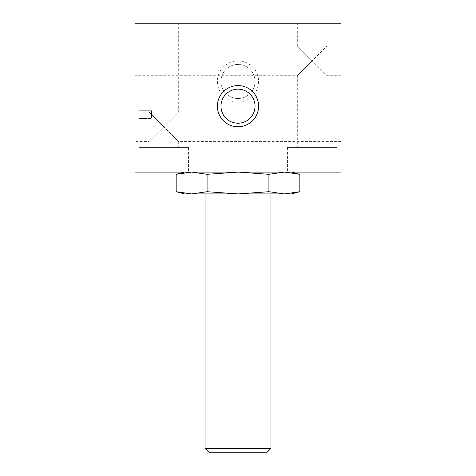<?xml version="1.0" encoding="UTF-8"?>
<svg xmlns="http://www.w3.org/2000/svg" width="476" height="476" viewBox="0 0 476 476"><rect width="100%" height="100%" fill="white"/><g stroke="black" fill="none" stroke-linecap="round" stroke-linejoin="round"><path stroke-width="0.36" stroke-dasharray="2.38 1.78" d="M299.832 174.311L284.374 172.092L291.55 172.092L238 172.092L284.374 172.092L268.916 174.311L238 172.092L184.45 172.092L238 172.092L207.084 174.311L191.626 172.092M135.017 126.783L135.017 111.949L135.017 126.783M163.851 126.783L149.024 111.949L163.851 126.783L149.024 141.61L163.851 126.783L178.684 141.61L163.851 126.783L178.684 111.949L163.851 126.783M340.983 126.783L340.983 111.949L340.983 126.783M135.017 60.874L135.017 46.041L135.017 60.874M312.149 60.874L297.316 46.041L312.149 60.874L297.316 75.702L312.149 60.874L326.976 75.702L312.149 60.874L326.976 46.041L312.149 60.874M340.983 60.874L340.983 46.041L340.983 60.874M188.567 172.092L139.141 172.092L188.567 172.092L188.567 147.376L139.141 147.376L188.567 147.376M287.433 172.092L336.859 172.092L287.433 172.092L287.433 147.376L336.859 147.376L287.433 147.376M340.983 172.092L135.017 172.092L135.017 23.8L340.983 23.8L340.983 172.092M217.401 81.467A20.599 20.599 0 0 0 248.299 99.305A20.599 20.599 0 0 0 248.299 63.635A20.599 20.599 0 0 0 217.401 81.467M178.684 23.8L149.024 23.8L178.684 23.8L178.684 111.949L340.983 111.949M297.316 23.8L326.976 23.8L297.316 23.8L297.316 46.041L135.017 46.041M135.017 114.424L135.017 93.826L135.017 114.424M297.316 147.376L326.976 147.376L297.316 147.376L297.316 75.702L135.017 75.702M178.684 147.376L149.024 147.376L178.684 147.376L178.684 141.61L340.983 141.61M220.971 81.467A17.029 17.029 0 0 0 246.514 96.217A17.029 17.029 0 0 0 246.514 66.723A17.029 17.029 0 0 0 220.971 81.467A17.029 17.029 0 0 0 246.514 96.217A17.029 17.029 0 0 0 246.514 66.723A17.029 17.029 0 0 0 220.971 81.467M220.971 106.184A17.029 17.029 0 0 0 246.514 120.934A17.029 17.029 0 0 0 246.514 91.44A17.029 17.029 0 0 0 220.971 106.184M139.141 114.424L139.141 93.826L139.141 114.424M139.141 118.542L139.141 110.301L139.141 118.542L151.499 118.542L151.499 110.301L151.499 118.542L139.141 118.542M139.141 110.301L151.499 110.301L139.141 110.301M176.168 191.703L191.626 193.922L207.084 191.703L207.084 174.311M207.084 191.703L238 193.922L268.916 191.703L268.916 174.311M268.916 191.703L284.374 193.922L184.45 193.922M267.167 452.2L208.833 452.2M270.951 448.41L205.049 448.41M205.049 193.922L270.951 193.922L205.049 193.922M291.55 193.922L284.374 193.922M149.024 23.8L149.024 111.949L135.017 111.949M149.024 147.376L149.024 141.61L135.017 141.61M340.983 46.041L326.976 46.041L326.976 23.8M340.983 75.702L326.976 75.702L326.976 147.376M336.859 172.092L336.859 147.376M139.141 147.376L139.141 172.092M135.017 135.017L139.141 135.017M135.017 93.826L139.141 93.826"/><path stroke-width="0.71" d="M191.626 172.092L176.168 174.311L191.626 172.092L207.084 174.311L238 172.092L268.916 174.311L284.374 172.092L299.832 174.311L299.832 191.703L284.374 193.922L268.916 191.703L268.916 174.311M340.983 172.092L135.017 172.092L135.017 23.8L340.983 23.8L340.983 172.092M217.401 106.184A20.599 20.599 0 0 0 248.299 124.022A20.599 20.599 0 0 0 248.299 88.346A20.599 20.599 0 0 0 217.401 106.184M220.971 106.184A17.029 17.029 0 0 0 246.514 120.934A17.029 17.029 0 0 0 246.514 91.44A17.029 17.029 0 0 0 220.971 106.184M268.916 191.703L238 193.922L207.084 191.703L191.626 193.922L176.168 191.703L176.168 174.311L184.45 172.092M207.084 191.703L207.084 174.311M284.374 193.922L299.832 191.703L291.55 193.922L184.45 193.922L176.168 191.703M270.951 448.41L205.049 448.41L208.833 452.2L267.167 452.2L270.951 448.41L270.951 193.922M205.049 448.41L205.049 193.922M291.55 172.092L299.832 174.311"/></g></svg>

